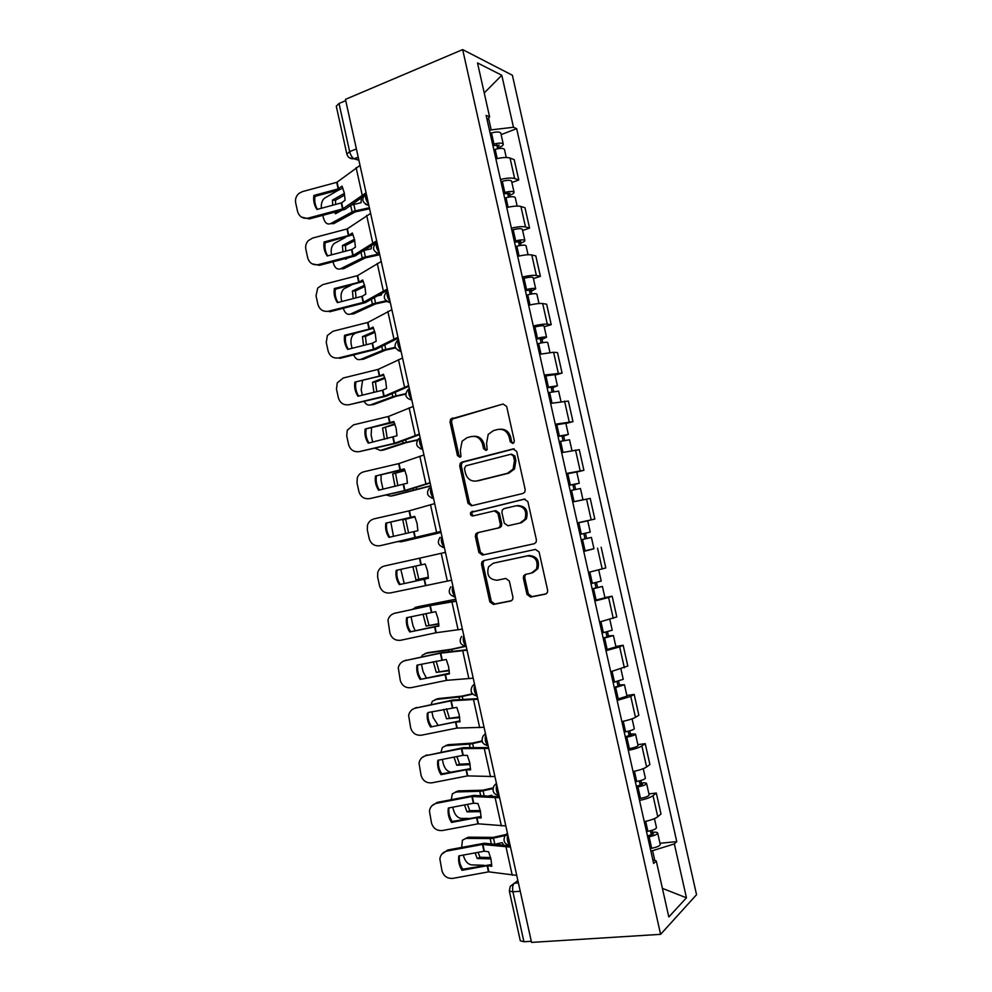 <?xml version="1.0" encoding="UTF-8"?>
<svg xmlns="http://www.w3.org/2000/svg" width="992" height="992" viewBox="0 0 992 992"><rect width="100%" height="100%" fill="white"/><g stroke="black" fill="none" stroke-linecap="round" stroke-linejoin="round"><path stroke-width="1.49" d="M512.765 443.474L513.98 442.568L514.29 440.684L506.664 406.435L503.056 404.017L450.616 419.157L450.021 422.046L457.436 455.539L459.866 457.238L460.97 456.456L460.362 450.182L462.111 441.18L467.071 437.683L471.287 436.554C476.879 435.699 480.649 438.29 482.583 444.329L483.55 448.719L486.043 450.43L487.184 449.587L486.564 443.288L488.2 434.409L493.421 430.627L497.724 429.486C503.44 428.606 507.284 431.222 509.243 437.311L510.235 441.75L512.765 443.474M526.963 594.431L530.596 597.085L545.414 594.146L547.41 592.571L547.646 590.314L539.115 552.011L535.444 549.407L483.662 560.616L481.901 561.931L481.542 564.398L489.837 601.846L493.371 604.45L510.768 601.003L512.653 599.565L512.938 597.234L509.342 581.052L505.759 578.448L497.128 580.246C489.168 579.551 486.316 575.062 488.572 566.779L493.346 563.196L527.459 555.88C535.407 556.376 538.42 560.778 536.474 569.098L531.303 573.153L525.537 574.343L523.64 575.819L523.354 578.162L526.963 594.431L528.364 593.997L531.985 596.638L546.307 593.799M660.598 934.34L531.538 942.4L345.452 99.361L462.669 49.6L660.598 934.34L696.545 894.697L512.38 75.243L462.669 49.6M522.982 493.458L524.805 492.069L525.177 489.527L516.683 451.41L513.062 448.93L461.838 462.148L460.276 463.276L459.755 466.029L468.013 503.304L471.51 505.796L522.982 493.458M527.88 501.654L536.399 539.859L536.102 542.252L534.18 543.74L482.434 555.074L478.913 552.519L475.366 536.523L475.763 533.969L477.474 532.716L498.158 527.992L499.943 526.653L500.303 524.148L497.934 513.434L494.363 510.905L472.886 515.964C470.754 515.79 470.047 514.6 470.729 512.38L524.247 499.112L527.88 501.654M531.29 941.296L523.925 941.755L520.304 940.776L509.367 891.213M346.816 153.934L336.276 106.156L339.028 103.478L349.655 151.627C350.598 155.186 352.086 157.567 354.132 158.782L358.893 160.27M345.737 100.638L339.028 103.478M500.476 179.465C506.862 177.965 511.587 177.655 514.637 178.535L510.049 158.075C506.974 157.108 502.25 157.381 495.864 158.894M510.049 158.075L514.216 159.662L518.779 179.998L511.86 182.503M514.637 178.535L518.779 179.998M522.623 230.491L529.567 228.11L525.004 207.737L520.899 206.46C517.874 205.704 513.162 206.063 506.763 207.564M511.388 228.197C517.774 226.697 522.486 226.288 525.5 226.957L529.567 228.11M533.398 278.591L540.392 276.334L535.804 255.911L531.774 254.956C528.786 254.398 524.086 254.87 517.688 256.358M522.313 277.041C528.724 275.553 533.411 275.044 536.387 275.503L540.392 276.334M544.199 326.79L551.23 324.657L546.642 304.197L542.674 303.552C539.735 303.217 535.048 303.788 528.637 305.263M533.274 325.984C539.698 324.508 544.372 323.9 547.299 324.148L551.23 324.657M555.036 375.088L562.092 373.104L557.492 352.594L553.598 352.272L539.611 354.268M544.261 375.038L562.092 373.104M565.886 423.51L572.992 421.65L568.379 401.09L550.61 403.397M555.272 424.216L572.992 421.65M576.761 472.031L583.904 470.295L579.278 449.698L561.633 452.637M566.308 473.494L583.904 470.295M577.381 522.958L594.84 519.064L590.215 498.418L572.682 501.977L581.907 499.98M577.369 522.896L594.84 519.064M593.551 548.861L583.767 551.44M588.454 572.396L605.802 567.945L601.164 547.249M604.909 597.581L612.138 596.192L608.592 597.494L594.865 601.016M599.565 622.021L616.801 616.925L612.138 596.192M615.871 646.499L623.15 645.234L619.665 646.871L605.988 650.69M610.7 671.745L627.812 666.016L623.15 645.234M626.857 695.516L634.173 694.4L630.763 696.359L617.136 700.488M621.86 721.593C628.358 720.204 632.896 718.791 635.463 717.328L638.848 715.232L634.173 694.4M637.881 744.657L645.234 743.665L641.886 745.959C639.344 747.546 634.818 749.022 628.308 750.411M633.045 771.553C639.555 770.176 644.081 768.651 646.598 766.977L649.909 764.547L645.234 743.665M648.917 793.898L656.307 793.042L653.034 795.671C650.541 797.481 646.028 799.056 639.518 800.432M644.267 821.636C650.777 820.26 655.278 818.636 657.758 816.738L661.007 813.973L656.307 793.042M489.515 130.522L491.176 129.878L488.56 118.209M487.146 119.982L489.602 116.907L477.512 62.93L501.791 75.256L513.472 127.261L491.176 129.878M654.782 860.399L652.6 850.677L674.349 843.919L676.767 841.638L516.671 128.662L513.472 127.261M674.349 843.919L686.452 897.81L668.806 916.955L656.27 860.969L652.773 859.63M489.602 116.907L486.13 115.394L653.629 863.449L656.27 860.969M652.6 850.677L650.802 850.851M501.134 134.627L516.671 128.662M659.978 843.262L676.767 841.638M501.791 75.256L484.245 92.95M662.408 888.361L686.452 897.81M513.124 443.337L511.674 441.651L510.694 437.236C508.995 431.669 505.536 428.99 500.29 429.201M473.742 436.282C478.938 436.021 482.372 438.662 484.071 444.23L485.038 448.607L486.44 450.269M503.056 404.017L452.166 419.108L451.558 421.997L458.961 455.415L460.313 457.052M514.228 448.892L463.363 462.024L461.801 463.14L461.28 465.88L469.526 503.068L472.229 505.622M513.41 455.998L510.868 454.262L465.893 465.794L464.43 468.509L465.446 473.085C467.344 479.086 471.076 481.715 476.668 480.971L507.47 473.296L513.1 469.08L514.451 460.672L513.41 455.998L514.848 455.874L511.5 454.212M514.848 455.874L515.877 460.536L514.538 468.931L508.921 473.134L478.169 480.798M534.502 543.653L482.434 555.074M494.698 510.855L495.826 510.657L499.385 513.174L501.766 523.863L501.394 526.368L499.608 527.707L478.962 532.419L477.264 533.671L476.867 536.213L480.401 552.172L483.91 554.726M525.004 499.038L472.229 512.132C471.535 513.968 472.056 515.17 473.804 515.741M519.982 523.007L524.942 519.2C527.198 510.706 524.26 506.23 516.15 505.784L504.097 508.611L502.324 509.95L501.94 512.492L504.32 523.218L507.904 525.772L521.408 522.734L526.355 518.94C528.6 510.458 525.673 505.994 517.576 505.536M521.408 522.734L507.904 525.772M526.256 574.194L525.041 575.422L524.756 577.766L528.364 593.997M532.692 572.756L537.862 568.714C539.797 560.418 536.796 556.016 528.86 555.52L527.459 555.88M494.363 562.935L528.86 555.52M484.728 560.393L483.377 561.571L483.03 564.039L491.3 601.388L494.834 604.004L511.636 600.668M369.607 208.779L355.272 211.891L333.659 223.671L330.646 223.609C327.286 224.849 324.88 222.94 323.417 217.88L322.859 215.351M369.371 207.737L353.152 211.383L330.646 223.609M351.54 204.972L361.063 202.728L361.286 197.954M344.67 195.052L335.482 200.248L332.444 200.136L344.373 193.366M334.664 212.214L335.445 213.801L341.719 210.329M332.444 200.136L332.717 205.245M338.681 190.005L324.409 198.264C322.003 200.471 320.986 203.819 321.371 208.283M335.482 200.248L335.643 204.464M337.354 211.494L337.788 212.511M493.805 149.73L495.157 149.333C500.241 148.068 503.328 148.068 504.432 149.346L504.469 149.519M492.9 145.675L499.236 145.154L497.203 146.766L497.649 148.75M492.627 144.46L493.979 144.076C499.063 142.798 502.15 142.811 503.254 144.113C503.44 145.142 502.014 146.27 499.001 147.473L499.236 148.502M490.135 133.312L491.474 132.928C496.558 131.651 499.658 131.676 500.774 133.015L500.811 133.201M496.744 144.733L497.203 146.766L499.001 147.473M313.894 195.449C313.137 200.595 314.154 205.27 316.969 209.461L341.632 202.814L345.117 200.248L344.224 192.696L342.017 186.136L338.16 188.926L313.894 195.449L314.997 196.379L339.19 189.869L342.835 188.046M366.073 192.783L342.748 208.89L308.214 218.091L309.33 218.947L301.444 217.087M363.345 196.466L344.918 209.411L309.33 218.947M360.034 165.416L336.896 182.292L302.411 191.617L299.063 193.328C296.137 195.883 295.021 199.07 295.678 202.864L297.563 211.494C299.274 216.764 302.82 218.959 308.214 218.091M317.415 209.337C315.096 205.369 314.29 201.041 314.997 196.379M379.75 254.733L365.391 257.858L343.579 268.758L340.566 268.782C337.181 269.898 334.763 267.914 333.287 262.83L333.064 261.789M379.552 253.828L363.308 257.474L340.566 268.782M354.776 240.696L345.439 245.545L342.426 245.532L354.479 239.246M345.129 258.639L345.439 259.222L348.105 257.87M364.362 250.294L371.219 248.806L371.504 245.656M331.539 254.857L331.452 254.473C330.646 249.736 331.526 246.103 334.081 243.548L345.489 237.41M342.426 245.532L342.91 251.894M345.439 245.545L345.786 251.137M504.643 198.102L505.994 197.718C511.091 196.466 514.166 196.391 515.22 197.482L515.257 197.631M503.7 193.886L510.012 193.254L507.954 194.73L508.487 197.135M503.465 192.82L504.804 192.448C509.9 191.183 512.976 191.121 514.042 192.225C514.191 193.142 512.752 194.159 509.727 195.3L510.074 196.875M500.96 181.648L502.312 181.276C507.396 180.011 510.483 179.961 511.55 181.114L511.587 181.276M507.544 192.956L507.954 194.73L509.727 195.3M386.892 301.432L375.546 303.912L353.512 313.943L350.523 314.067C347.25 315.047 344.832 313.125 343.282 308.314M386.062 300.812L373.488 303.651L350.523 314.067M364.87 286.452L355.434 290.941L352.433 291.016L364.572 285.225M377.679 295.79L381.412 294.984L381.61 293.52M341.781 301.531L341.335 299.497C340.554 294.959 341.372 291.437 343.79 288.932L351.18 285.163M352.433 291.016L353.164 298.617M355.434 290.941L356.029 297.898M515.493 246.574L516.857 246.214C521.953 244.974 525.016 244.813 526.033 245.718L526.058 245.842M514.513 242.197L520.812 241.465L518.717 242.792L519.349 245.632M514.315 241.292L515.666 240.92C520.763 239.68 523.826 239.531 524.855 240.448C524.979 241.23 523.516 242.16 520.465 243.238L520.936 245.359M511.81 230.094L513.162 229.722C518.258 228.482 521.321 228.346 522.35 229.313L522.387 229.45M518.382 241.279L518.717 242.792L520.465 243.238M324.099 241.961C323.342 247.107 324.372 251.782 327.186 255.998L351.9 249.488L355.446 247.157L354.566 239.63L352.334 233.008L348.601 235.513L324.099 241.961L325.178 242.755L353.065 234.695M376.675 240.833L353.016 255.576L318.407 264.604L319.498 265.31L312.12 263.847M376.216 242.606L355.161 255.973L319.498 265.31M370.624 213.404L347.15 228.929L312.592 238.055L308.252 240.659C306.032 243.152 305.238 246.028 305.846 249.29L307.731 257.932C309.442 263.215 313.001 265.434 318.407 264.604M327.682 255.874C325.302 251.856 324.458 247.479 325.178 242.755M334.329 288.573C333.572 293.719 334.602 298.406 337.416 302.634L362.204 296.273L365.8 294.153L364.92 286.663L362.675 279.98L358.893 282.261L334.329 288.573L335.383 289.218L363.32 281.443M387.314 288.994L363.32 302.362L328.625 311.203L329.691 311.773L365.44 302.634L387.562 290.123M381.238 261.504L357.442 275.664L322.797 284.605L317.713 288.052L316.026 295.802L317.924 304.457C319.647 309.764 323.206 312.009 328.625 311.203M337.974 302.498C335.519 298.443 334.664 294.016 335.383 289.218M395.523 347.919L385.714 350.064L363.469 359.228L360.493 359.439C357.653 360.282 355.384 358.782 353.673 354.925M395.262 347.312L383.681 349.928L360.493 359.439M374.951 332.332L365.44 336.437L362.452 336.598L374.666 331.328M352.061 348.291L351.255 344.608C350.474 340.256 351.23 336.846 353.512 334.403L355.074 333.424M362.452 336.598L363.506 345.439M365.44 336.437L366.346 344.732M526.38 295.17L527.732 294.822C532.853 293.595 535.891 293.347 536.87 294.066L536.895 294.165M525.363 290.631L531.65 289.776L529.505 290.978L530.236 294.24M525.19 289.875L526.554 289.515C531.662 288.288 534.713 288.052 535.692 288.784L531.228 291.288L531.824 293.954M522.685 278.653L524.036 278.293C529.145 277.066 532.196 276.842 533.188 277.624L533.212 277.735M529.232 289.714L529.505 290.978L531.228 291.288M405.691 394.171L395.771 396.366L373.438 404.6L370.487 404.91C368.094 405.604 366.023 404.488 364.262 401.574M405.728 393.65L392.807 396.664L370.487 404.91M384.995 378.324L375.46 382.019L372.496 382.28L384.747 377.53M362.353 395.163L361.175 389.831L362.514 380.841M372.496 382.28L373.934 392.348M375.46 382.019L376.762 391.654M537.28 343.877L538.644 343.53C543.765 342.327 546.79 341.98 547.733 342.513L547.745 342.6M536.226 339.165L542.5 338.21L540.33 339.264L541.148 342.959M536.089 338.557L537.453 338.21C542.574 337.007 545.612 336.685 546.542 337.23L542.016 339.438L542.736 342.662M533.572 327.31L534.936 326.963C540.057 325.76 543.095 325.45 544.038 326.046L544.062 326.132M540.094 338.26L540.33 339.264L542.016 339.438M417.396 440.2L405.976 442.717L383.433 450.07L380.494 450.467L375.125 448.285M417.682 439.766L404.141 442.792L380.494 450.467M395.014 424.427L382.565 428.06L394.804 423.832M372.67 442.134L371.132 435.128L371.566 427.936M382.565 428.06L384.45 439.332M385.516 427.701L387.277 438.662M548.216 392.683L558.632 391.146M547.125 387.798L553.375 386.744L551.168 387.649L552.085 391.778M547.026 387.364L557.43 385.789L552.829 387.698L553.672 391.468M544.496 376.092L554.937 374.641M550.994 386.917L552.829 387.698M344.584 335.296C343.827 340.43 344.856 345.129 347.684 349.382L372.136 343.294L376.166 341.26L375.298 333.783L373.042 327.062L369.21 329.108L344.584 335.296L345.6 335.792L373.587 328.278M397.966 337.255L373.637 349.258L338.867 357.901L339.896 358.335L375.732 349.395L398.164 338.185M391.89 309.715L367.958 322.412L333.027 331.241L327.397 335.445L326.244 342.426L328.141 351.094C329.865 356.413 333.436 358.682 338.867 357.901M348.279 349.234C345.762 345.129 344.869 340.64 345.6 335.792M354.863 382.106C354.094 387.252 355.136 391.964 357.963 396.23L382.478 390.265L386.57 388.467L385.702 381.027L383.433 374.232L379.539 376.055L354.863 382.106L383.867 375.224M408.642 385.628L384.189 396.18L349.134 404.711L386.049 396.267L408.803 386.347M402.554 358.025L378.076 369.421L343.269 377.989L337.268 382.85L336.474 389.137L338.384 397.829C340.107 403.161 343.691 405.455 349.134 404.711M358.62 396.068C356.029 391.914 355.111 387.376 355.843 382.466M365.168 429.015C364.399 434.161 365.428 438.886 368.268 443.176L396.986 435.773L396.13 428.358L393.836 421.513L365.168 429.015L394.184 422.257M419.343 434.112L394.345 443.337L359.414 451.608L396.391 443.226L419.455 434.632M413.23 406.447L388.43 416.466L353.549 424.836L347.25 430.255L346.729 435.959L348.638 444.676C350.362 450.008 353.958 452.327 359.414 451.608M368.974 443.002C366.321 438.799 365.366 434.211 366.122 429.251M430.788 485.944L393.452 495.628L390.526 496.124L386.322 495.02M430.739 485.733L390.526 496.124M405.021 470.63L392.658 473.928L404.86 470.245M383.011 489.205L381.102 480.537L381.052 475.044M392.658 473.928L395.039 486.415M395.585 473.482L397.879 485.758M559.166 441.601L569.532 439.754L571.95 450.529M558.037 436.554L564.274 435.389L562.03 436.158L563.047 440.708M557.975 436.269L568.342 434.446L563.667 436.058L564.634 440.386M555.446 424.973L565.824 423.249M561.918 435.674L563.667 436.058M375.484 476.036C374.716 481.182 375.757 485.919 378.597 490.222L407.427 483.191L406.571 475.8L404.277 468.894L375.484 476.036L404.5 469.39M430.069 482.707L404.736 490.544L369.718 498.616L406.757 490.296L430.144 483.017M423.944 454.968L398.809 463.599L363.841 471.783C360.704 472.626 358.534 474.598 357.331 477.685L357.008 482.881L358.918 491.61C360.654 496.967 364.25 499.298 369.718 498.616M379.366 490.048C376.638 485.795 375.646 481.157 376.402 476.123M441.056 532.493L403.484 541.285L398.189 541.731M441.043 532.419L400.582 541.88M414.978 516.931L402.764 519.907L414.892 516.745M393.502 536.35L390.811 522.164M402.764 519.907L405.716 533.597M405.678 519.349L408.592 532.94M570.152 490.631L580.469 488.535L582.974 499.757M568.974 485.423L575.199 484.133L572.917 484.766L574.033 489.763M568.949 485.286L579.266 483.216L574.529 484.53L575.62 489.416M566.42 473.965L576.749 471.981M572.868 484.542L574.529 484.53M385.826 523.156C385.057 528.302 386.099 533.039 388.951 537.379L417.892 530.708L417.049 523.342L414.73 516.386L385.826 523.156L414.842 516.621M440.82 531.402L380.048 545.724L440.845 531.514M434.682 503.614L409.2 510.843L374.158 518.841C370.834 519.721 368.615 521.817 367.486 525.14L367.313 529.902L369.222 538.656C370.958 544.025 374.567 546.381 380.048 545.724M389.769 537.193C386.979 532.89 385.95 528.19 386.719 523.094M428.346 577.22L415.958 579.874L428.358 577.307M404.203 583.494L400.805 569.358M412.87 566.692L415.958 579.874M415.76 566.048L418.835 579.192M581.138 539.735L591.418 537.428L593.96 548.712L583.693 551.13M581.151 539.772L591.418 537.428M583.854 533.56L585.044 538.879M579.948 534.415L590.228 532.096L587.698 520.812L578.782 522.759L581.324 534.118M577.406 523.069L578.782 522.759M585.429 533.2L586.594 538.42M399.317 584.623L428.37 578.336L427.54 570.995L425.208 563.977L396.192 570.375C395.424 575.534 396.465 580.283 399.317 584.623L428.37 578.224M451.596 580.208L390.402 592.931C384.908 593.563 381.288 591.182 379.552 585.801L377.63 577.022L377.704 572.632C378.758 569.123 381.015 566.903 384.499 565.986L419.442 558.223L420.918 564.907M445.445 552.358L419.442 558.223M400.173 584.387C397.321 580.047 396.292 575.323 397.048 570.189M455.787 599.193L417.868 606.732L412.226 609.348M455.812 599.329L414.991 607.451M438.786 623.658L426.114 626.064L438.811 623.956M415.102 630.614L413.007 625.816L411.023 616.751M423.026 614.16L426.114 626.064M425.915 613.54L428.978 625.295M592.137 588.826L602.404 586.433L604.946 597.754L594.729 600.408M592.174 589.037L602.404 586.433M594.878 582.812L596.043 587.983M590.972 583.656L601.214 581.089L598.722 570.003M596.465 582.44L597.506 587.115M409.721 631.978L438.886 626.064L438.055 618.748L435.711 611.667L406.584 617.706C405.802 622.852 406.856 627.614 409.721 631.978L438.886 625.667M462.396 629.139L436.034 632.747L400.78 640.249C395.262 640.844 391.642 638.439 389.906 633.045L387.971 620.186C388.951 616.503 391.232 614.197 394.853 613.242L429.883 605.666L431.359 612.374M456.233 601.214L429.883 605.666M456.184 601.016L432.016 605.07L394.853 613.242M394.01 613.465L395.721 612.907M410.539 631.594C407.712 627.291 406.67 622.604 407.39 617.532M464.988 646.226L451.645 649.202L427.961 652.624L422.406 655.092L421.426 656.902M465.831 646.325L449.773 649.872L425.097 653.443M449.202 670.208L436.294 672.365L449.252 670.716M426.3 677.796L423.063 671.621L421.439 664.206M433.268 661.726L436.294 672.365M426.932 652.922L427.961 652.624M436.145 661.118L439.146 671.485M603.148 638.042L609.311 636.405L606.93 636.591L608.443 635.934L613.416 635.55L615.945 646.834M603.235 638.402L613.416 635.55M605.79 649.81L615.958 646.896M605.938 632.177L607.067 637.199M602.032 633.008L612.213 630.193L609.82 619.504M607.513 631.805L608.443 635.934M449.413 673.221L420.137 679.446L449.413 673.89L448.595 666.612L446.239 659.469L417.285 665.074M473.209 678.168L446.512 680.351L411.172 687.667C405.654 688.225 402.02 685.807 400.272 680.388L398.288 667.79C399.181 663.97 401.5 661.577 405.232 660.598L440.349 653.22L441.824 659.928M467.034 650.182L440.349 653.22M466.947 649.772L442.457 652.488L405.232 660.598M403.124 661.329L406.075 660.126M420.93 678.912C418.128 674.647 417.062 669.997 417.744 664.975M420.137 679.446C417.285 675.093 416.231 670.369 416.975 665.26M472.328 693.792L461.826 696.124L438.067 698.616L432.363 701.245L431.098 704.444M472.663 694.152L460.127 696.905L435.228 699.534M459.594 716.881L446.499 718.754L459.693 717.6M437.894 725.003L433.144 717.526L431.88 711.76M443.598 709.379L446.499 718.754M436.542 699.112L438.067 698.616M446.487 708.784L449.326 717.786M614.197 687.357L620.335 685.621L617.917 685.658L619.405 684.852L624.452 684.765L626.981 696.062M614.308 687.878L624.452 684.765M616.875 699.31L627.006 696.148M617.024 681.665L618.115 686.526M613.106 682.471L623.236 679.322M618.599 681.268L619.405 684.852M459.966 720.874L430.578 727L455.489 721.978L459.978 721.829L459.16 714.575L456.791 707.37L428.122 712.516M484.059 727.297L457.014 728.066L421.588 735.184C416.057 735.717 412.412 733.274 410.663 727.843L408.63 715.468C409.46 711.524 411.792 709.044 415.648 708.065L450.839 700.873L452.327 707.594M477.871 699.248L450.839 700.873M477.735 698.641L452.922 700.017L415.648 708.065M412.474 709.392L416.454 707.445M431.334 726.33C428.594 722.139 427.515 717.576 428.098 712.653M430.578 727C427.825 722.796 426.734 718.22 427.329 713.285M482.038 740.925L472.18 743.12L448.198 744.694L442.358 747.484L441.056 752.035M482.186 741.483L470.518 744.025L445.383 745.724M469.948 763.666L459.532 764.175L456.717 765.241L470.121 764.596M450.666 772.098C447.119 771.392 444.639 768.527 443.25 763.518L442.345 759.413M454.014 757.119L456.717 765.241M446.189 745.426L448.198 744.694M456.915 756.536L459.532 764.175M625.258 736.783L631.383 734.936L628.94 734.824L630.391 733.882L635.512 734.105L638.042 745.401M625.419 737.465L626.808 737.205C632.016 736.138 634.917 735.097 635.512 734.105M627.986 748.923L629.374 748.662C634.582 747.596 637.472 746.542 638.067 745.5M628.134 731.253L629.188 735.965M624.204 732.059L625.592 731.798C630.8 730.72 633.702 729.703 634.31 728.723L634.285 728.624M629.709 730.844L630.391 733.882M470.53 768.651L441.762 773.847L441.031 774.665L466.004 769.78L470.555 769.866L469.749 762.65L467.356 755.383L463.016 755.334L437.881 760.294L437.732 761.36L438.526 760.17M494.934 776.55L467.542 775.893L432.028 782.812C426.486 783.308 422.84 780.84 421.079 775.397L419.008 763.22C419.777 759.165 422.133 756.623 426.076 755.619L461.354 748.625L462.842 755.371M488.721 748.439L461.354 748.625M488.548 747.621L463.413 747.646L426.076 755.619M422.034 757.59L426.845 754.862M441.762 773.847C439.096 769.78 438.005 765.353 438.476 760.579M441.031 774.665C438.365 770.586 437.261 766.146 437.732 761.36M488.287 796.055L491.759 795.274L492.429 796.316M493.098 787.871L482.72 790.202L458.354 790.884L452.377 793.811L451.261 799.688M492.95 788.64L480.922 791.256L455.551 792M480.289 810.551L469.762 810.675L466.959 811.84L480.537 811.692M468.323 818.412L461.367 818.45C457.572 817.929 454.906 814.978 453.369 809.608L452.836 807.178M464.504 804.946L466.959 811.84M455.898 791.864L458.354 790.884M467.443 804.388L469.762 810.675M636.356 786.321L642.469 784.362L639.976 784.114L641.402 783.023C644.651 782.676 646.387 782.849 646.598 783.556L649.128 794.852M636.542 787.164L637.943 786.916C643.151 785.862 646.04 784.746 646.598 783.556M639.121 798.659L640.51 798.411C645.73 797.357 648.607 796.216 649.152 794.976M639.27 780.952L640.286 785.515M635.326 781.746L636.728 781.498C641.936 780.444 644.825 779.328 645.383 778.162L645.358 778.038M640.844 780.53L641.402 783.023M481.132 816.528L452.228 821.475L451.521 822.442L476.557 817.693L481.157 818.016L480.351 810.824L477.958 803.495L473.37 803.247L448.359 808.034L448.173 809.484L448.954 807.922M505.821 825.914L478.094 823.806L442.494 830.527C436.939 830.998 433.281 828.506 431.52 823.05L429.424 811.059C430.119 806.893 432.487 804.301 436.53 803.297L471.882 796.489L473.37 803.247M499.608 797.742L471.882 796.489M499.385 796.712L473.916 795.373L437.274 802.379L436.53 803.297M431.818 805.864L437.274 802.379M452.228 821.475C449.624 817.507 448.508 813.204 448.88 808.554M451.521 822.442C448.917 818.462 447.801 814.147 448.173 809.484M495.206 844.217L502.2 842.63L503.688 845.184M507.644 834.123L493.123 837.397L468.522 837.174L462.421 840.212L461.664 847.404M507.606 835.028L491.35 838.587L465.744 838.389M474.102 845.085L477.251 844.502M490.606 857.534L480.004 857.262L477.239 858.526L490.941 858.898M483.96 865.284L471.572 864.888C467.74 864.23 465.062 861.205 463.512 855.798L463.351 855.054M475.081 852.872L477.239 858.526M465.694 838.389L468.522 837.174M478.057 852.314L480.004 857.262M647.478 835.983L653.567 833.9L651.037 833.503L652.438 832.288C655.712 832.003 657.46 832.276 657.708 833.106L660.238 844.415M647.702 836.988L649.103 836.752C654.323 835.71 657.188 834.495 657.708 833.106M650.281 848.495L651.682 848.259C656.902 847.23 659.767 845.99 660.275 844.564M650.43 830.775L651.422 835.177M646.486 831.544L647.888 831.308C653.108 830.267 655.972 829.064 656.493 827.7L656.456 827.564M652.004 830.341L652.438 832.288M491.747 864.528L462.694 869.203L462.036 870.319L487.122 865.706L491.784 866.276L490.99 859.097L488.572 851.719L484.344 851.198L458.862 855.885L458.651 857.671L459.408 855.786M516.745 875.39L488.659 871.844L452.984 878.366C447.417 878.8 443.746 876.283 441.986 870.815L439.853 858.973C440.51 854.72 442.891 852.078 446.995 851.062L482.447 844.452L483.935 851.223M510.508 847.143L482.447 844.452M510.235 845.903L484.443 843.212L447.714 850.008L446.995 851.062M441.775 854.199L447.714 850.008M462.694 869.203C460.164 865.322 459.036 861.118 459.321 856.592M462.036 870.319C459.494 866.425 458.366 862.209 458.651 857.671M517.874 880.512L514.278 883.264C512.678 884.938 512.219 887.803 512.914 891.833L523.925 941.755M518.407 882.905L514.278 883.264L510.223 886.352L509.342 891.076L512.914 891.833L520.242 891.225M358.261 157.393L354.466 158.906L349.432 157.84M646.598 766.977L641.886 745.959M635.463 717.328L630.763 696.359M624.352 667.79L619.665 646.871M613.267 618.363L608.592 597.494M602.218 569.048L597.544 548.229M591.182 519.858L586.52 499.063M580.171 470.766L575.521 450.021M569.185 421.786L564.547 401.09M558.236 372.905L553.598 352.272M547.299 324.148L542.674 303.552M536.387 275.503L531.774 254.956M525.5 226.957L520.899 206.46M657.758 816.738L653.034 795.671M366.172 193.242C364.771 196.255 365.564 199.838 368.553 204.005M368.9 205.592L365.465 204.228M376.923 241.912C375.546 245.061 376.34 248.657 379.304 252.687M387.686 290.681C386.334 293.992 387.128 297.588 390.067 301.494M398.474 339.574C397.16 343.021 397.953 346.63 400.867 350.399M409.287 388.566C408.01 392.162 408.803 395.783 411.692 399.429M420.124 437.683C418.872 441.428 419.678 445.048 422.53 448.558M430.999 486.898C429.772 490.792 430.578 494.425 433.405 497.81M441.886 536.238C440.684 540.28 441.49 543.926 444.292 547.162M452.798 585.677C451.633 589.868 452.439 593.526 455.216 596.638M463.735 635.24C462.607 639.58 463.413 643.238 466.166 646.214M474.697 684.902C473.593 689.403 474.412 693.073 477.127 695.913M485.696 734.688C484.617 739.313 485.423 742.983 488.101 745.711L488.126 745.699M496.707 784.585C495.665 789.248 496.434 792.906 499.026 795.572L499.15 795.646M507.743 834.607C506.738 839.306 507.482 842.964 509.975 845.568L510.186 845.68M379.626 254.15L376.315 252.861M390.364 302.82L387.19 301.605M401.128 351.59L398.127 350.474M422.741 449.475L420.149 448.582M433.578 498.579L431.235 497.81M444.441 547.807L442.395 547.162M455.328 597.134L453.604 596.626M466.24 646.573L464.888 646.214M477.177 696.136L476.222 695.9M477.14 695.962C471.361 694.685 469.749 691.412 472.328 686.142L474.486 683.922M488.101 745.711C482.41 744.459 480.76 741.198 483.166 735.94L485.435 733.559M499.026 795.572C493.458 794.307 491.796 791.058 494.053 785.825L496.422 783.32M510.161 845.544L509.975 845.568C504.519 844.266 502.857 841.018 504.965 835.81L507.433 833.181M356.388 148.924L349.655 151.627L346.853 154.107C347.956 157.554 350.387 159.117 354.132 158.782L358.211 157.158M510.694 437.236L509.243 437.311M485.038 448.607L483.55 448.719M484.071 444.23L482.583 444.329M458.961 455.415L457.436 455.539M451.558 421.997L450.021 422.046M453.629 418.091L452.092 418.128M511.674 441.651L510.235 441.75M469.526 503.068L468.013 503.304M461.28 465.88L459.755 466.029M463.363 462.024L461.838 462.148M514.017 448.868L513.062 448.93M508.921 473.134L507.47 473.296M515.877 460.536L514.451 460.672M480.401 552.172L478.913 552.519M476.867 536.213L475.366 536.523M478.962 532.419L477.474 532.716M499.608 527.707L498.158 527.992M501.766 523.863L500.303 524.148M499.385 513.174L497.934 513.434M473.395 511.289L471.894 511.525M524.756 577.766L523.354 578.162M494.81 562.836L493.346 563.196M494.834 604.004L493.371 604.45M491.3 601.388L489.837 601.846M483.03 564.039L481.542 564.398M531.985 596.638L530.596 597.085M352.086 211.866L350.697 205.567M355.235 210.788L353.797 204.29M495.157 149.333L497.228 158.571M491.474 132.928L493.979 144.076M341.632 202.814L342.947 208.791M337.094 182.193L338.532 188.765M356.128 167.623L362.142 194.903M341.248 202.963L342.562 208.94M336.71 182.354L338.16 188.926M362.229 257.92L361.026 252.452M365.391 256.891L363.99 250.53M505.994 197.718L508.127 207.254M502.312 181.276L504.804 192.448M372.397 304.073L371.38 299.435M375.571 303.081L374.381 297.699M516.857 246.214L519.052 256.048M513.162 229.722L515.666 240.92M351.9 249.488L353.226 255.477M347.361 228.83L348.8 235.414M366.68 215.462L372.707 242.804M351.528 249.637L352.842 255.626M346.977 228.978L348.428 235.563M362.204 296.273L363.518 302.275M357.641 275.565L359.092 282.174M377.258 263.401L383.296 290.805M361.82 296.41L363.134 302.424M357.256 275.714L358.72 282.311M382.59 350.325L381.759 346.518M385.776 349.382L384.809 344.968M527.732 294.822L530.001 304.941M524.036 278.293L526.554 289.515M392.807 396.664L392.15 393.7M396.006 395.783L395.238 392.336M538.644 343.53L540.975 353.958M534.936 326.963L537.453 338.21M403.037 443.114L402.566 440.994M406.249 442.271L405.703 439.816M549.58 392.348L551.986 403.087M545.86 375.745L548.39 387.029M372.521 343.158L373.848 349.172M367.958 322.412L369.408 329.022M387.86 311.451L393.911 338.917M372.136 343.294L373.463 349.308M367.573 322.549L369.024 329.158M382.862 390.141L384.189 396.18M378.287 369.346L379.75 375.98M398.474 359.612L404.55 387.128M382.478 390.265L383.805 396.292M377.902 369.47L379.353 376.104M393.229 437.236L394.556 443.275M388.641 416.392L390.104 423.038M409.126 407.873L415.214 435.451M392.832 437.348L394.171 443.387M388.256 416.504L389.72 423.15M413.292 489.664L413.007 488.386M416.516 488.87L416.194 487.394M560.542 441.279L563.01 452.327M556.81 424.638L559.339 435.947M403.62 484.418L404.947 490.482M399.02 463.537L400.483 470.196M419.802 456.246L425.903 483.885M403.223 484.53L404.55 490.581M398.623 463.648L400.086 470.295M571.516 490.321L574.058 501.654M567.784 473.643L570.326 484.976M414.024 531.712L415.363 537.788M409.423 510.781L410.886 517.452M430.491 504.717L436.604 532.419M413.627 531.811L414.966 537.875M409.026 510.88L410.49 517.551M582.527 539.474L585.069 550.833M424.452 579.117L425.791 585.193M419.839 558.136L421.315 564.82M441.217 553.3L447.342 581.076M424.055 579.192L425.394 585.28M438.476 603.967L438.303 603.173M441.762 603.421L441.564 602.491M593.563 588.74L596.105 600.123M589.831 572.099L592.36 583.37M434.918 626.609L436.257 632.71M430.28 605.591L431.756 612.287M451.955 601.995L458.093 629.833M434.508 626.684L435.86 632.784M448.992 651.719L448.632 650.058M452.327 651.36L451.906 649.438M604.612 638.116L607.178 649.524M600.941 621.711L603.409 632.735M445.396 674.213L446.735 680.326M440.758 653.145L442.234 659.866M462.731 650.802L468.881 678.702M444.986 674.287L446.338 680.388M459.532 699.571L458.986 697.054M462.917 699.397L462.272 696.483M615.697 687.605L618.264 699.038M612.089 671.448L614.494 682.211M455.886 721.928L457.238 728.054M451.248 700.811L452.724 707.544M473.519 699.72L479.682 727.669M455.489 721.978L456.841 728.103M470.096 747.534L469.352 744.149M473.531 747.546L472.663 743.628M626.808 737.205L629.374 748.662M623.249 721.296L625.592 731.798M466.414 769.742L467.765 775.88M461.764 748.576L463.239 755.321M484.332 748.737L490.519 776.761M466.004 769.78L467.356 775.918M480.686 795.596L479.756 791.343M484.17 795.807L483.079 790.872M637.943 786.916L640.51 798.411M634.434 771.268L636.728 781.498M476.966 817.656L478.318 823.806M472.291 796.452L473.779 803.21M495.169 797.878L501.369 825.952M476.557 817.693L477.908 823.844M491.3 843.77L490.172 838.649M494.822 844.167L493.508 838.215M649.103 836.752L651.682 848.259M645.656 821.339L647.888 831.308M487.531 865.681L488.895 871.844M482.856 844.428L484.344 851.198M506.044 847.118L512.244 875.266M487.122 865.706L488.473 871.869M365.763 193.886C361.038 199.231 362.055 203 368.813 205.208M376.576 242.457C371.752 247.764 372.732 251.534 379.527 253.741M387.19 291.251C382.515 296.558 383.532 300.278 390.265 302.386M397.656 340.281C393.328 345.6 394.456 349.221 401.028 351.156M408.171 389.41C404.178 394.717 405.393 398.263 411.829 400.049M418.736 438.625C415.053 443.932 416.355 447.417 422.642 449.066M429.362 487.94C425.94 493.235 427.316 496.657 433.492 498.207M440.039 537.354C436.864 542.636 438.303 545.997 444.366 547.46M450.752 586.855C447.801 592.125 449.302 595.448 455.266 596.837M461.516 636.455C458.763 641.725 460.325 645.011 466.19 646.338M452.166 419.108L450.616 419.157M461.801 463.14L460.276 463.276M514.538 468.931L513.1 469.08M477.264 533.671L475.763 533.969M501.394 526.368L499.943 526.653M472.229 512.132L470.729 512.38M526.355 518.94L524.942 519.2M525.041 575.422L523.64 575.819M537.862 568.714L536.474 569.098M483.377 561.571L481.901 561.931M504.432 149.346L506.255 157.505M500.774 133.015L503.254 144.113M515.22 197.482L517.142 206.063M511.55 181.114L514.042 192.225M526.033 245.718L528.054 254.733M522.35 229.313L524.855 240.448M536.87 294.066L538.991 303.515M533.188 277.624L535.692 288.784M547.733 342.513L549.952 352.408M544.038 326.046L546.542 337.23M558.62 391.084L560.939 401.413M554.912 374.567L557.43 385.789M565.824 423.212L568.342 434.446M576.749 471.956L579.266 483.216M620.942 669.116L623.249 679.396M632.09 718.84L634.31 728.723M643.262 768.676L645.383 778.162M654.46 818.623L656.493 827.7"/></g></svg>
